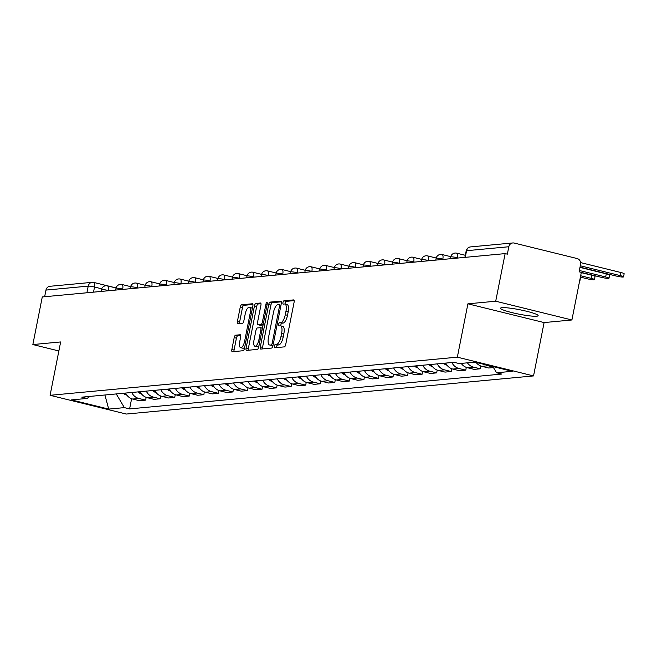 <?xml version="1.0" encoding="UTF-8"?>
<svg xmlns="http://www.w3.org/2000/svg" width="657" height="657" viewBox="0 0 657 657"><rect width="100%" height="100%" fill="white"/><g stroke="black" fill="none" stroke-linecap="round" stroke-linejoin="round"><path stroke-width="0.99" d="M274.314 346.198A1.684 0.616 -76.2 0 0 274.552 347.775A1.684 0.616 -76.2 0 0 274.626 347.783L284.358 346.871A2.406 0.879 -76.2 0 0 285.738 344.432L294.106 302.171A2.406 0.879 -76.2 0 0 293.761 299.912A2.406 0.879 -76.2 0 0 293.654 299.904L283.923 300.816A1.684 0.616 -76.2 0 0 282.962 302.524A1.684 0.616 -76.2 0 0 283.2 304.101A1.684 0.616 -76.2 0 0 283.274 304.109L284.53 303.986A7.712 2.8 -76.2 0 1 284.892 304.01A7.712 2.8 -76.2 0 1 285.976 311.229L285.278 314.752A7.712 2.8 -76.2 0 1 280.859 322.538L279.603 322.653A1.684 0.616 -76.2 0 0 278.634 324.361A1.684 0.616 -76.2 0 0 278.872 325.938A1.684 0.616 -76.2 0 0 278.954 325.946L280.211 325.823A7.712 2.8 -76.2 0 1 280.564 325.847A7.712 2.8 -76.2 0 1 281.648 333.066L280.958 336.589A7.712 2.8 -76.2 0 1 276.54 344.375L275.275 344.49A1.684 0.616 -76.2 0 0 274.314 346.198M280.564 325.847L282.789 326.398A7.712 2.8 -76.2 0 1 283.873 333.608L283.175 337.131A7.712 2.8 -76.2 0 1 278.757 344.925L277.5 345.04A1.684 0.616 -76.2 0 0 276.531 346.74A1.684 0.616 -76.2 0 0 276.457 347.61M294.18 300.61L286.148 301.366A1.684 0.616 -76.2 0 0 285.179 303.066A1.684 0.616 -76.2 0 0 285.113 304.068M284.892 304.01L287.109 304.561A7.712 2.8 -76.2 0 1 288.193 311.771L287.503 315.294A7.712 2.8 -76.2 0 1 283.085 323.088L281.82 323.203A1.684 0.616 -76.2 0 0 280.859 324.903A1.684 0.616 -76.2 0 0 280.794 325.905M536.67 316.214A19.152 2.234 -168.8 0 0 538.132 315.672A19.152 2.234 -168.8 0 0 523.268 310.482A19.152 2.234 -168.8 0 0 502.022 307.681A19.152 2.234 -168.8 0 0 500.56 308.232A19.152 2.234 -168.8 0 0 515.425 313.414A19.152 2.234 -168.8 0 0 536.67 316.214M235.584 335.193A2.406 0.879 -76.2 0 0 234.196 337.624L231.855 349.483A2.406 0.879 -76.2 0 0 232.192 351.733A2.406 0.879 -76.2 0 0 232.299 351.741L243.106 350.731A2.406 0.879 -76.2 0 0 244.486 348.3L252.855 306.031A2.406 0.879 -76.2 0 0 252.518 303.78A2.406 0.879 -76.2 0 0 252.403 303.772L241.604 304.782A2.406 0.879 -76.2 0 0 240.224 307.213L237.382 321.536A2.406 0.879 -76.2 0 0 237.727 323.794A2.406 0.879 -76.2 0 0 237.834 323.802L242.458 323.367A2.406 0.879 -76.2 0 0 243.837 320.936L245.25 313.832A6.447 2.341 -76.2 0 1 249.233 307.345A6.447 2.341 -76.2 0 1 250.145 313.373L244.634 341.197A6.447 2.341 -76.2 0 1 240.643 347.684A6.447 2.341 -76.2 0 1 239.739 341.656L240.651 337.016A2.406 0.879 -76.2 0 0 240.314 334.766A2.406 0.879 -76.2 0 0 240.207 334.758L235.584 335.193L237.801 335.735A2.406 0.879 -76.2 0 0 236.421 338.166L234.073 350.025A2.406 0.879 -76.2 0 0 233.999 351.585M467.907 303.821L544.103 322.571L571.902 319.975L495.707 301.218L467.907 303.821L457.346 357.17L50.088 395.3L60.649 341.952L32.85 344.555L42.278 296.948L505.134 253.61L507.352 254.16L508.822 246.745L466.569 250.703A4.911 0.575 -168.8 0 0 466.191 250.843L464.901 257.38M495.707 301.218L505.134 253.61M260.328 346.814A2.406 0.879 -76.2 0 0 260.665 349.072A2.406 0.879 -76.2 0 0 260.78 349.081L271.579 348.062A2.406 0.879 -76.2 0 0 272.959 345.631L281.327 303.37A2.406 0.879 -76.2 0 0 280.991 301.111A2.406 0.879 -76.2 0 0 280.884 301.103L270.076 302.113A2.406 0.879 -76.2 0 0 268.697 304.552L260.328 346.814L262.545 347.364A2.406 0.879 -76.2 0 0 262.472 348.916M257.347 349.401L246.539 350.411A2.406 0.879 -76.2 0 1 246.432 350.403A2.406 0.879 -76.2 0 1 246.088 348.144L254.456 305.883A2.406 0.879 -76.2 0 1 255.836 303.452L260.459 303.017A2.406 0.879 -76.2 0 1 260.574 303.025A2.406 0.879 -76.2 0 1 260.911 305.275L257.519 322.423A2.406 0.879 -76.2 0 0 257.856 324.673A2.406 0.879 -76.2 0 0 257.971 324.681L261.034 324.394A2.406 0.879 -76.2 0 0 262.414 321.963L265.954 304.117A1.684 0.616 -76.2 0 1 266.997 302.417A1.684 0.616 -76.2 0 1 267.235 303.994L258.727 346.962A2.406 0.879 -76.2 0 1 257.347 349.401M571.902 319.975L581.33 272.368L579.104 271.817L580.574 264.401A4.911 4.542 84.7 0 0 577.076 258.53L514.209 243.057A4.911 4.542 84.7 0 0 508.822 246.745M544.103 322.571L533.541 375.919L126.275 414.05L50.088 395.3M32.85 344.555L58.867 350.961M44.651 296.726L45.965 290.082A4.911 4.542 -95.3 0 1 49.948 286.288L92.21 282.329A4.911 4.542 84.7 0 0 88.219 286.123L45.965 290.082M476.054 362.401A11.292 10.438 84.7 0 0 481.926 366.343L488.085 365.768A11.292 10.438 -95.3 0 1 485.498 364.725M488.085 365.768L493.136 367.008M481.926 366.343L488.701 368.01L493.464 367.567M480.858 366.015L480.308 368.799L473.533 367.132A11.292 10.438 -95.3 0 1 467.398 362.828M461.239 363.403A11.292 10.438 84.7 0 0 467.373 367.706L474.149 369.374L480.308 368.799M466.306 367.378L465.756 370.154L458.98 368.487A11.292 10.438 -95.3 0 1 451.876 362.508M445.717 363.083A11.292 10.438 84.7 0 0 452.829 369.07L459.604 370.737L465.756 370.154M451.753 368.741L451.203 371.517L444.428 369.85A11.292 10.438 -95.3 0 1 437.324 363.871M431.164 364.446A11.292 10.438 84.7 0 0 438.276 370.433L445.052 372.1L451.203 371.517M437.201 370.105L436.65 372.88L429.875 371.213A11.292 10.438 -95.3 0 1 422.771 365.235M416.612 365.809A11.292 10.438 84.7 0 0 423.724 371.788L430.499 373.455L436.65 372.88M422.656 371.46L422.098 374.244L415.323 372.576A11.292 10.438 -95.3 0 1 408.219 366.598M402.059 367.173A11.292 10.438 84.7 0 0 409.171 373.151L415.947 374.818L422.098 374.244M408.104 372.823L407.554 375.607L400.778 373.94A11.292 10.438 -95.3 0 1 393.666 367.961M387.507 368.536A11.292 10.438 84.7 0 0 394.619 374.515L401.394 376.182L407.554 375.607M393.551 374.186L393.001 376.97L386.226 375.303A11.292 10.438 -95.3 0 1 379.114 369.324M372.954 369.899A11.292 10.438 84.7 0 0 380.066 375.878L386.842 377.545L393.001 376.97M378.999 375.549L378.448 378.333L371.673 376.666A11.292 10.438 -95.3 0 1 364.561 370.688M358.41 371.262A11.292 10.438 84.7 0 0 365.514 377.241L372.289 378.908L378.448 378.333M364.446 376.913L363.896 379.697L357.121 378.03A11.292 10.438 -95.3 0 1 350.009 372.043M343.857 372.626A11.292 10.438 84.7 0 0 350.961 378.604L357.737 380.272L363.896 379.697M349.894 378.276L349.343 381.06L342.568 379.393A11.292 10.438 -95.3 0 1 335.456 373.406M329.305 373.989A11.292 10.438 84.7 0 0 336.409 379.968L343.184 381.635L349.343 381.06M335.341 379.639L334.791 382.423L328.015 380.756A11.292 10.438 -95.3 0 1 320.903 374.769M314.752 375.344A11.292 10.438 84.7 0 0 321.856 381.331L328.631 382.998L334.791 382.423M320.788 381.003L320.238 383.778L313.463 382.111A11.292 10.438 -95.3 0 1 306.359 376.132M300.2 376.707A11.292 10.438 84.7 0 0 307.312 382.694L314.087 384.361L320.238 383.778M306.236 382.366L305.686 385.142L298.91 383.474A11.292 10.438 -95.3 0 1 291.807 377.496M285.647 378.071A11.292 10.438 84.7 0 0 292.759 384.058L299.535 385.725L305.686 385.142M291.683 383.729L291.133 386.505L284.358 384.838A11.292 10.438 -95.3 0 1 277.254 378.859M271.095 379.434A11.292 10.438 84.7 0 0 278.207 385.413L284.982 387.08L291.133 386.505M277.139 385.084L276.581 387.868L269.805 386.201A11.292 10.438 -95.3 0 1 262.701 380.222M256.542 380.797A11.292 10.438 84.7 0 0 263.654 386.776L270.429 388.443L276.581 387.868M262.586 386.447L262.036 389.231L255.261 387.564A11.292 10.438 -95.3 0 1 248.149 381.586M241.99 382.16A11.292 10.438 84.7 0 0 249.102 388.139L255.877 389.806L262.036 389.231M248.034 387.811L247.484 390.595L240.708 388.928A11.292 10.438 -95.3 0 1 233.596 382.949M227.437 383.524A11.292 10.438 84.7 0 0 234.549 389.502L241.324 391.17L247.484 390.595M233.481 389.174L232.931 391.958L226.156 390.291A11.292 10.438 -95.3 0 1 219.044 384.312M212.884 384.887A11.292 10.438 84.7 0 0 219.996 390.866L226.772 392.533L232.931 391.958M218.929 390.537L218.379 393.321L211.603 391.654A11.292 10.438 -95.3 0 1 204.491 385.667M198.34 386.25A11.292 10.438 84.7 0 0 205.444 392.229L212.219 393.896L218.379 393.321M204.376 391.901L203.826 394.685L197.051 393.017A11.292 10.438 -95.3 0 1 189.939 387.03M183.788 387.614A11.292 10.438 84.7 0 0 190.891 393.592L197.667 395.259L203.826 394.685M189.824 393.264L189.273 396.048L182.498 394.381A11.292 10.438 -95.3 0 1 175.386 388.394M169.235 388.969A11.292 10.438 84.7 0 0 176.339 394.956L183.114 396.623L189.273 396.048M175.271 394.627L174.721 397.403L167.946 395.736A11.292 10.438 -95.3 0 1 160.842 389.757M154.682 390.332A11.292 10.438 84.7 0 0 161.786 396.319L168.562 397.986L174.721 397.403M160.719 395.99L160.168 398.766L153.393 397.099A11.292 10.438 -95.3 0 1 146.289 391.12M140.13 391.695A11.292 10.438 84.7 0 0 147.242 397.682L154.017 399.349L160.168 398.766M146.166 397.354L145.616 400.129L138.841 398.462A11.292 10.438 -95.3 0 1 131.737 392.484M125.577 393.058A11.292 10.438 84.7 0 0 132.689 399.037L139.465 400.704L145.616 400.129M116.24 393.937L124.378 407.627L108.709 409.089L71.391 399.908L87.061 398.438L81.838 397.157L454.028 362.311L459.251 363.592L474.921 362.122L512.238 371.312L496.569 372.774L492.857 366.54M124.378 407.627L129.601 408.909L501.784 374.063L496.569 372.774M457.346 357.17L533.541 375.919M131.614 398.709L129.601 408.909M87.061 398.438L90.058 396.385M104.915 394.997L108.709 409.089M281.41 301.809L272.302 302.663A2.406 0.879 -76.2 0 0 270.914 305.094L262.545 347.364M271.226 344.876A1.684 0.616 -76.2 0 0 272.195 343.168L279.537 306.072A1.684 0.616 -76.2 0 0 279.299 304.495A1.684 0.616 -76.2 0 0 279.225 304.487L277.895 304.61A7.712 2.8 -76.2 0 0 273.476 312.395L268.458 337.755A7.712 2.8 -76.2 0 0 269.542 344.974A7.712 2.8 -76.2 0 0 269.896 344.999L273.025 345.319M271.44 345.377A7.712 2.8 -76.2 0 0 271.768 345.516A7.712 2.8 -76.2 0 0 272.121 345.541L269.896 344.999M273 345.459L272.121 345.541M260.985 303.723L258.061 303.994A2.406 0.879 -76.2 0 0 256.682 306.433L248.313 348.695A2.406 0.879 -76.2 0 0 248.239 350.255M259.975 325.174A2.406 0.879 -76.2 0 0 260.082 325.223A2.406 0.879 -76.2 0 0 260.188 325.231L263.079 324.96M253.996 340.203A6.447 2.341 -76.2 0 0 254.908 346.239A6.447 2.341 -76.2 0 0 258.899 339.743L260.837 329.945A2.406 0.879 -76.2 0 0 260.5 327.687A2.406 0.879 -76.2 0 0 260.386 327.679L257.322 327.966A2.406 0.879 -76.2 0 0 255.943 330.405L253.996 340.203M254.908 346.239L257.125 346.781A6.447 2.341 -76.2 0 0 258.989 345.623M240.733 335.464L237.801 335.735M240.643 347.684L242.868 348.235A6.447 2.341 -76.2 0 0 244.733 347.077M252.313 308.79A6.447 2.341 -76.2 0 0 251.459 307.887L249.233 307.345M252.929 304.478L243.821 305.324A2.406 0.879 -76.2 0 0 242.441 307.763L239.608 322.086A2.406 0.879 -76.2 0 0 239.534 323.638M580.032 267.136L616.02 275.997A5.527 0.649 -168.8 0 0 623.534 276.868A5.527 0.649 -168.8 0 0 620.216 275.603L620.832 272.491A5.527 0.649 11.2 0 1 624.15 273.764L623.534 276.868M580.303 265.781L620.216 275.603M620.832 272.491L580.616 262.595M581.322 272.4L601.467 277.353A5.527 0.649 -168.8 0 0 608.982 278.231A5.527 0.649 -168.8 0 0 605.664 276.967L606.28 273.854A5.527 0.649 11.2 0 1 609.597 275.127L608.982 278.231M474.986 362.138A6.2 5.732 84.7 0 0 476.103 362.459M579.367 270.495L605.664 276.967M606.28 273.854L579.983 267.383M580.386 277.114L586.915 278.716A5.527 0.649 -168.8 0 0 594.429 279.595A5.527 0.649 -168.8 0 0 591.111 278.33L591.727 275.217A5.527 0.649 11.2 0 1 595.045 276.482L594.429 279.595M460.393 363.485A6.2 5.732 84.7 0 0 461.551 363.822M580.657 275.751L591.111 278.33M591.727 275.217L581.273 272.647M580.287 277.615A5.527 0.649 11.2 0 1 580.492 277.845L579.876 280.958M443.508 363.296A18.659 17.246 84.7 0 0 444.395 363.986L444.666 364.183A6.2 5.732 84.7 0 0 446.998 365.185M428.955 364.651A18.659 17.246 84.7 0 0 429.842 365.349L430.113 365.547A6.2 5.732 84.7 0 0 432.446 366.549M414.403 366.015A18.659 17.246 84.7 0 0 415.29 366.713L415.561 366.91A6.2 5.732 84.7 0 0 417.893 367.912M399.85 367.378A18.659 17.246 84.7 0 0 400.737 368.076L401.008 368.273A6.2 5.732 84.7 0 0 403.341 369.275M385.298 368.741A18.659 17.246 84.7 0 0 386.185 369.439L386.456 369.636A6.2 5.732 84.7 0 0 388.788 370.638M370.745 370.105A18.659 17.246 84.7 0 0 371.632 370.803L371.911 371A6.2 5.732 84.7 0 0 374.235 372.002M356.193 371.468A18.659 17.246 84.7 0 0 357.088 372.166L357.359 372.363A6.2 5.732 84.7 0 0 359.691 373.365M341.64 372.831A18.659 17.246 84.7 0 0 342.535 373.521L342.806 373.726A6.2 5.732 84.7 0 0 345.139 374.728M327.087 374.194A18.659 17.246 84.7 0 0 327.983 374.884L328.254 375.09A6.2 5.732 84.7 0 0 330.586 376.083M312.543 375.558A18.659 17.246 84.7 0 0 313.43 376.247L313.701 376.445A6.2 5.732 84.7 0 0 316.033 377.447M297.991 376.921A18.659 17.246 84.7 0 0 298.878 377.611L299.149 377.808A6.2 5.732 84.7 0 0 301.481 378.81M283.438 378.276A18.659 17.246 84.7 0 0 284.325 378.974L284.596 379.171A6.2 5.732 84.7 0 0 286.928 380.173M268.885 379.639A18.659 17.246 84.7 0 0 269.772 380.337L270.043 380.534A6.2 5.732 84.7 0 0 272.376 381.536M254.333 381.003A18.659 17.246 84.7 0 0 255.22 381.701L255.491 381.898A6.2 5.732 84.7 0 0 257.823 382.9M239.78 382.366A18.659 17.246 84.7 0 0 240.667 383.064L240.938 383.261A6.2 5.732 84.7 0 0 243.271 384.263M225.228 383.729A18.659 17.246 84.7 0 0 226.115 384.427L226.394 384.624A6.2 5.732 84.7 0 0 228.718 385.626M210.675 385.092A18.659 17.246 84.7 0 0 211.57 385.79L211.841 385.988A6.2 5.732 84.7 0 0 214.166 386.989M196.123 386.456A18.659 17.246 84.7 0 0 197.018 387.145L197.289 387.351A6.2 5.732 84.7 0 0 199.621 388.353M181.57 387.819A18.659 17.246 84.7 0 0 182.465 388.509L182.736 388.714A6.2 5.732 84.7 0 0 185.069 389.708M167.026 389.182A18.659 17.246 84.7 0 0 167.913 389.872L168.184 390.069A6.2 5.732 84.7 0 0 170.516 391.071M152.473 390.545A18.659 17.246 84.7 0 0 153.36 391.235L153.631 391.432A6.2 5.732 84.7 0 0 155.964 392.434M137.921 391.901A18.659 17.246 84.7 0 0 138.808 392.599L139.079 392.796A6.2 5.732 84.7 0 0 141.411 393.798M123.368 393.264A18.659 17.246 84.7 0 0 124.255 393.962L124.526 394.159A6.2 5.732 84.7 0 0 126.858 395.161M101.712 288.809L94.534 287.043A4.911 0.575 -168.8 0 0 88.219 286.123L86.905 292.776M93.516 292.151L94.534 287.043A4.911 1.782 103.8 0 0 93.836 282.453A4.911 4.911 0 0 0 92.21 282.329A4.911 4.542 84.7 0 1 93.614 282.436A4.911 1.782 103.8 0 1 93.836 282.453L116.1 287.93M147.242 397.682L153.393 397.099M161.786 396.319L167.946 395.736M176.339 394.956L182.498 394.381M190.891 393.592L197.051 393.017M205.444 392.229L211.603 391.654M219.996 390.866L226.156 390.291M234.549 389.502L240.708 388.928M249.102 388.139L255.261 387.564M263.654 386.776L269.805 386.201M278.207 385.413L284.358 384.838M292.759 384.058L298.91 383.474M307.312 382.694L313.463 382.111M321.856 381.331L328.015 380.756M336.409 379.968L342.568 379.393M350.961 378.604L357.121 378.03M365.514 377.241L371.673 376.666M380.066 375.878L386.226 375.303M394.619 374.515L400.778 373.94M409.171 373.151L415.323 372.576M423.724 371.788L429.875 371.213M438.276 370.433L444.428 369.85M452.829 369.07L458.98 368.487M467.373 367.706L473.533 367.132M132.689 399.037L138.841 398.462M109.07 290.698L108.134 290.468A4.911 0.575 -168.8 0 0 101.449 289.688L101.104 291.445M108.068 290.788L108.134 290.468A4.911 1.782 103.8 0 0 107.444 285.869A4.911 4.911 0 0 0 101.449 289.688M123.623 289.335L122.687 289.105A4.911 0.575 -168.8 0 0 116.002 288.324L115.657 290.082M122.621 289.425L122.687 289.105A4.911 1.782 103.8 0 0 121.997 284.506A4.911 4.911 0 0 0 116.002 288.324M138.175 287.971L137.239 287.741A4.911 0.575 -168.8 0 0 130.554 286.961L130.209 288.719M137.173 288.062L137.239 287.741A4.911 1.782 103.8 0 0 136.549 283.151A4.911 4.911 0 0 0 130.554 286.961M152.728 286.608L151.792 286.378A4.911 0.575 -168.8 0 0 145.107 285.598L144.762 287.355M151.726 286.707L151.792 286.378A4.911 1.782 103.8 0 0 151.102 281.787A4.911 4.911 0 0 0 145.107 285.598M167.28 285.245L166.344 285.015A4.911 0.575 -168.8 0 0 159.659 284.235L159.314 285.992M166.278 285.343L166.344 285.015A4.911 1.782 103.8 0 0 165.646 280.424A4.911 4.911 0 0 0 159.659 284.235M181.833 283.881L180.897 283.652A4.911 0.575 -168.8 0 0 174.212 282.871L173.859 284.629M180.831 283.98L180.897 283.652A4.911 1.782 103.8 0 0 180.199 279.061A4.911 4.911 0 0 0 174.212 282.871M196.386 282.518L195.441 282.288A4.911 0.575 -168.8 0 0 188.764 281.508L188.411 283.266M195.384 282.617L195.441 282.288A4.911 1.782 103.8 0 0 194.751 277.697A4.911 4.911 0 0 0 188.764 281.508M210.93 281.163L209.994 280.925A4.911 0.575 -168.8 0 0 203.317 280.153L202.964 281.902M209.936 281.253L209.994 280.925A4.911 1.782 103.8 0 0 209.304 276.334A4.911 4.911 0 0 0 203.317 280.153M225.482 279.8L224.546 279.57A4.911 0.575 -168.8 0 0 217.869 278.79L217.516 280.539M224.48 279.89L224.546 279.57A4.911 1.782 103.8 0 0 223.856 274.971A4.911 4.911 0 0 0 217.869 278.79M240.035 278.437L239.099 278.207A4.911 0.575 -168.8 0 0 232.414 277.426L232.069 279.184M239.033 278.527L239.099 278.207A4.911 1.782 103.8 0 0 238.409 273.608A4.911 4.911 0 0 0 232.414 277.426M254.588 277.073L253.651 276.843A4.911 0.575 -168.8 0 0 246.966 276.063L246.621 277.821M253.586 277.164L253.651 276.843A4.911 1.782 103.8 0 0 252.961 272.244A4.911 4.911 0 0 0 246.966 276.063M269.14 275.71L268.204 275.48A4.911 0.575 -168.8 0 0 261.519 274.7L261.174 276.457M268.138 275.8L268.204 275.48A4.911 1.782 103.8 0 0 267.514 270.881A4.911 4.911 0 0 0 261.519 274.7M283.693 274.347L282.756 274.117A4.911 0.575 -168.8 0 0 276.071 273.337L275.726 275.094M282.691 274.437L282.756 274.117A4.911 1.782 103.8 0 0 282.067 269.526A4.911 4.911 0 0 0 276.071 273.337M298.245 272.983L297.309 272.754A4.911 0.575 -168.8 0 0 290.624 271.973L290.279 273.731M297.243 273.082L297.309 272.754A4.911 1.782 103.8 0 0 296.619 268.163A4.911 4.911 0 0 0 290.624 271.973M312.798 271.62L311.861 271.39A4.911 0.575 -168.8 0 0 305.177 270.61L304.832 272.368M311.796 271.719L311.861 271.39A4.911 1.782 103.8 0 0 311.163 266.799A4.911 4.911 0 0 0 305.177 270.61M327.35 270.257L326.414 270.027A4.911 0.575 -168.8 0 0 319.729 269.247L319.384 271.004M326.348 270.356L326.414 270.027A4.911 1.782 103.8 0 0 325.716 265.436A4.911 4.911 0 0 0 319.729 269.247M341.903 268.894L340.967 268.664A4.911 0.575 -168.8 0 0 334.282 267.884L333.928 269.641M340.901 268.992L340.967 268.664A4.911 1.782 103.8 0 0 340.269 264.073A4.911 4.911 0 0 0 334.282 267.884M356.455 267.539L355.511 267.3A4.911 0.575 -168.8 0 0 348.834 266.528L348.481 268.278M355.453 267.629L355.511 267.3A4.911 1.782 103.8 0 0 354.821 262.71A4.911 4.911 0 0 0 348.834 266.528M371 266.175L370.063 265.945A4.911 0.575 -168.8 0 0 363.387 265.165L363.034 266.914M369.998 266.266L370.063 265.945A4.911 1.782 103.8 0 0 369.374 261.346A4.911 4.911 0 0 0 363.387 265.165M385.552 264.812L384.616 264.582A4.911 0.575 -168.8 0 0 377.931 263.802L377.586 265.559M384.55 264.902L384.616 264.582A4.911 1.782 103.8 0 0 383.926 259.983A4.911 4.911 0 0 0 377.931 263.802M400.105 263.449L399.169 263.219A4.911 0.575 -168.8 0 0 392.484 262.439L392.139 264.196M399.103 263.539L399.169 263.219A4.911 1.782 103.8 0 0 398.479 258.62A4.911 4.911 0 0 0 392.484 262.439M414.657 262.086L413.721 261.856A4.911 0.575 -168.8 0 0 407.036 261.075L406.691 262.833M413.655 262.176L413.721 261.856A4.911 1.782 103.8 0 0 413.031 257.257A4.911 4.911 0 0 0 407.036 261.075M429.21 260.722L428.274 260.492A4.911 0.575 -168.8 0 0 421.589 259.712L421.244 261.47M428.208 260.813L428.274 260.492A4.911 1.782 103.8 0 0 427.584 255.902A4.911 4.911 0 0 0 421.589 259.712M443.762 259.359L442.826 259.129A4.911 0.575 -168.8 0 0 436.141 258.349L435.796 260.106M442.761 259.458L442.826 259.129A4.911 1.782 103.8 0 0 442.136 254.538A4.911 4.911 0 0 0 436.141 258.349M458.315 257.996L457.379 257.766A4.911 0.575 -168.8 0 0 450.694 256.986L450.349 258.743M457.313 258.094L457.379 257.766A4.911 1.782 103.8 0 0 456.681 253.175A4.911 4.911 0 0 0 450.694 256.986M456.459 253.159A4.911 1.782 103.8 0 1 456.681 253.175L465.312 255.294M441.906 254.522A4.911 1.782 103.8 0 1 442.136 254.538L450.768 256.665M427.354 255.885A4.911 1.782 103.8 0 1 427.584 255.902L436.215 258.02M412.801 257.248A4.911 1.782 103.8 0 1 413.031 257.257L421.663 259.384M398.249 258.603A4.911 1.782 103.8 0 1 398.479 258.62L407.118 260.747M383.696 259.967A4.911 1.782 103.8 0 1 383.926 259.983L392.566 262.11M369.144 261.33A4.911 1.782 103.8 0 1 369.374 261.346L378.013 263.473M354.599 262.693A4.911 1.782 103.8 0 1 354.821 262.71L363.461 264.837M340.047 264.057A4.911 1.782 103.8 0 1 340.269 264.073L348.908 266.2M325.494 265.42A4.911 1.782 103.8 0 1 325.716 265.436L334.356 267.563M310.942 266.783A4.911 1.782 103.8 0 1 311.163 266.799L319.803 268.927M296.389 268.146A4.911 1.782 103.8 0 1 296.619 268.163L305.25 270.29M281.837 269.51A4.911 1.782 103.8 0 1 282.067 269.526L290.698 271.645M267.284 270.873A4.911 1.782 103.8 0 1 267.514 270.881L276.145 273.008M252.731 272.228A4.911 1.782 103.8 0 1 252.961 272.244L261.601 274.371M238.179 273.591A4.911 1.782 103.8 0 1 238.409 273.608L247.048 275.735M223.626 274.954A4.911 1.782 103.8 0 1 223.856 274.971L232.496 277.098M209.082 276.318A4.911 1.782 103.8 0 1 209.304 276.334L217.943 278.461M194.529 277.681A4.911 1.782 103.8 0 1 194.751 277.697L203.391 279.825M179.977 279.044A4.911 1.782 103.8 0 1 180.199 279.061L188.838 281.188M165.424 280.408A4.911 1.782 103.8 0 1 165.646 280.424L174.286 282.551M150.872 281.771A4.911 1.782 103.8 0 1 151.102 281.787L159.733 283.914M136.319 283.134A4.911 1.782 103.8 0 1 136.549 283.151L145.181 285.269M121.767 284.497A4.911 1.782 103.8 0 1 121.997 284.506L130.628 286.633M107.214 285.852A4.911 1.782 103.8 0 1 107.444 285.869L116.084 287.996M465.255 257.347L466.569 250.703A4.911 4.542 84.7 0 1 470.552 246.909A4.911 4.911 0 0 0 466.191 250.843M278.757 344.925L276.54 344.375M283.175 337.131L280.958 336.589M283.873 333.608L281.648 333.066M281.82 323.203L279.603 322.653M283.085 323.088L280.859 322.538M287.503 315.294L285.278 314.752M288.193 311.771L285.976 311.229M286.148 301.366L283.923 300.816M277.5 345.04L275.275 344.49M270.914 305.094L268.697 304.552M272.302 302.663L270.076 302.113M273.394 343.463L272.195 343.168M280.736 306.367L279.537 306.072M248.313 348.695L246.088 348.144M256.682 306.433L254.456 305.883M258.061 303.994L255.836 303.452M260.188 325.231L257.971 324.681M263.096 324.903L261.034 324.394M263.621 322.258L262.414 321.963M267.153 304.413L265.954 304.117M260.098 340.039L258.899 339.743M262.036 330.241L260.837 329.945M260.5 327.687L262.447 328.172L260.599 327.736M245.833 341.492L244.634 341.197M251.344 313.668L250.145 313.373M239.608 322.086L237.382 321.536M242.441 307.763L240.224 307.213M243.821 305.324L241.604 304.782M234.073 350.025L231.855 349.483M236.421 338.166L234.196 337.624M444.666 364.183L446.226 364.044M444.395 363.986L446.103 363.83M430.113 365.547L431.674 365.407M429.842 365.349L431.55 365.193M415.561 366.91L417.121 366.762M415.29 366.713L416.998 366.557M401.008 368.273L402.569 368.125M400.737 368.076L402.445 367.912M386.456 369.636L388.016 369.489M386.185 369.439L387.893 369.275M371.911 371L373.463 370.852M371.632 370.803L373.34 370.638M357.359 372.363L358.911 372.215M357.088 372.166L358.788 372.002M342.806 373.726L344.358 373.578M342.535 373.521L344.235 373.365M328.254 375.09L329.806 374.942M327.983 374.884L329.683 374.728M313.701 376.445L315.261 376.305M313.43 376.247L315.138 376.091M299.149 377.808L300.709 377.668M298.878 377.611L300.586 377.455M284.596 379.171L286.156 379.032M284.325 378.974L286.033 378.818M270.043 380.534L271.604 380.387M269.772 380.337L271.481 380.181M255.491 381.898L257.051 381.75M255.22 381.701L256.928 381.536M240.938 383.261L242.499 383.113M240.667 383.064L242.376 382.9M226.394 384.624L227.946 384.476M226.115 384.427L227.823 384.263M211.841 385.988L213.394 385.84M211.57 385.79L213.27 385.626M197.289 387.351L198.841 387.203M197.018 387.145L198.718 386.989M182.736 388.714L184.288 388.566M182.465 388.509L184.165 388.353M168.184 390.069L169.744 389.93M167.913 389.872L169.621 389.716M153.631 391.432L155.192 391.293M153.36 391.235L155.068 391.079M139.079 392.796L140.639 392.656M138.808 392.599L140.516 392.443M124.526 394.159L126.087 394.011M124.255 393.962L125.963 393.806M470.552 246.909L512.805 242.95M271.768 345.516L269.542 344.974M260.082 325.223L257.856 324.673"/></g></svg>
